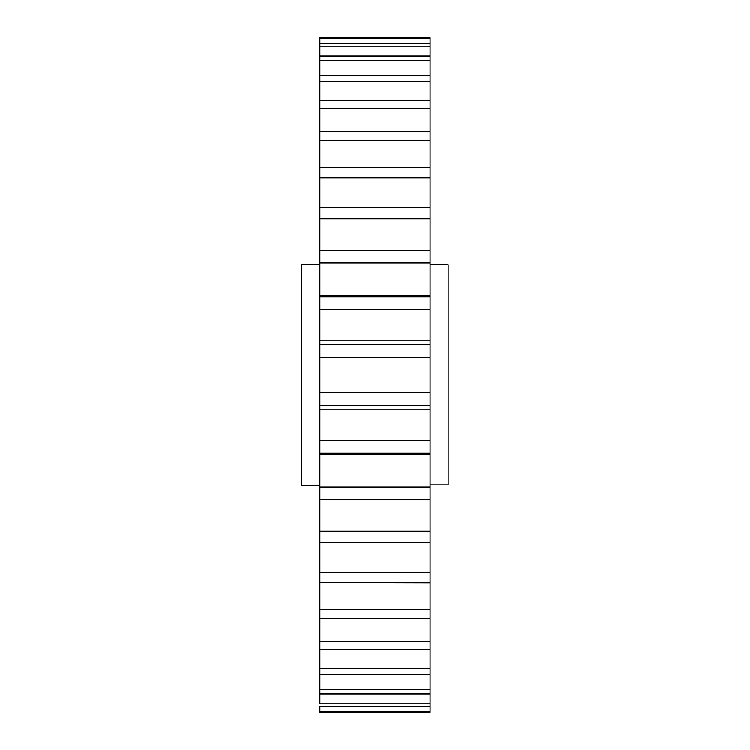 <?xml version="1.0" encoding="UTF-8"?>
<svg xmlns="http://www.w3.org/2000/svg" width="750" height="750" viewBox="0 0 750 750"><rect width="100%" height="100%" fill="white"/><g stroke="black" fill="none" stroke-linecap="round" stroke-linejoin="round"><path stroke-width="1.12" d="M319.894 264.797L301.828 264.797L301.828 485.203L319.894 485.203M430.106 264.797L448.172 264.797L448.172 484.819L430.106 484.819M430.106 693.394L430.106 693.872L319.894 693.872L319.894 703.781L430.106 703.781L430.106 706.566L319.894 706.566L319.894 711.572L430.106 711.572L430.106 405.619L430.106 409.781L319.894 409.781M430.106 453.206L319.894 453.206L319.894 454.519L430.106 454.519L430.106 453.459M319.894 296.794L319.894 309.562L430.106 309.562L430.106 340.172L430.106 295.481L319.894 295.481L319.894 296.794L430.106 296.794M430.106 542.55L319.894 542.672L319.894 499.209L430.106 499.209L319.894 499.2L319.894 531.206L430.106 531.206M430.106 672.769L430.106 674.691L319.894 674.691L319.894 689.306L430.106 689.306M430.106 177.741L319.894 177.741L319.894 218.794L430.106 218.794L430.106 250.791L430.106 131.934M430.106 148.134L430.106 167.278L319.894 167.278L319.894 177.741M430.106 37.5L430.106 38.428L430.106 37.5L319.894 37.5L319.894 43.434L430.106 43.434L430.106 38.428L319.894 38.428M319.894 56.128L319.894 60.694L430.106 60.694L430.106 75.309L430.106 56.128L319.894 56.128L319.894 43.434L319.894 46.219L430.106 46.219L430.106 56.128L430.106 43.434M430.106 108.412L319.894 108.412L319.894 131.456L430.106 131.456L430.106 75.309L319.894 75.309L319.894 100.584L430.106 100.584L430.106 101.062M430.106 295.003L430.106 250.8L319.894 250.8L319.894 295.481M430.106 344.381L430.106 340.172L319.894 340.172L319.894 344.381L430.106 344.381L430.106 357.413L319.894 357.413L319.894 392.587L430.106 392.587L430.106 357.413M319.894 392.587L319.894 405.619L430.106 405.619L430.106 392.587M319.894 405.619L319.894 440.438L430.106 440.438M319.894 454.519L319.894 486.956L430.106 486.956M319.894 570.197L319.894 542.672L319.894 572.259L430.106 572.259M430.106 582.722L319.894 582.488M319.894 572.259L319.894 609.309L430.106 609.309M430.106 618.544L319.894 618.544L319.894 641.587L430.106 641.587M430.106 649.416L319.894 649.416L319.894 648.938M319.894 641.587L319.894 668.428L430.106 668.428M319.894 703.781L319.894 668.428M430.106 712.5L319.894 712.5L319.894 711.572M319.894 628.809L319.894 609.309M319.894 60.694L319.894 77.231M430.106 81.572L319.894 81.572M430.106 140.691L319.894 140.691L319.894 167.513M319.894 207.328L430.106 207.328M319.894 218.794L319.894 250.791L430.106 250.791M430.106 263.044L319.894 263.044M319.894 309.562L319.894 340.172M319.894 344.381L319.894 357.413M319.894 131.456L319.894 140.691M319.894 100.584L319.894 108.412M319.894 486.956L319.894 499.2M319.894 440.438L319.894 453.206M319.894 409.828L430.106 409.828M319.894 340.219L430.106 340.219"/></g></svg>
